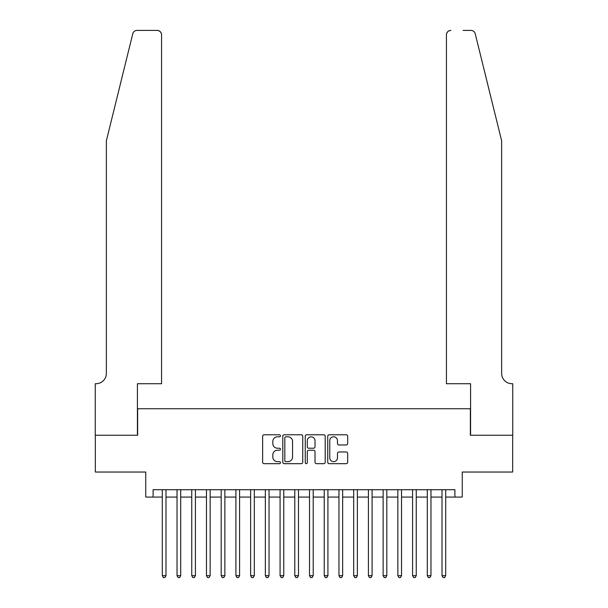 <?xml version="1.0" encoding="UTF-8"?>
<svg xmlns="http://www.w3.org/2000/svg" width="608" height="608" viewBox="0 0 608 608"><rect width="100%" height="100%" fill="white"/><g stroke="black" fill="none" stroke-linecap="round" stroke-linejoin="round"><path stroke-width="0.91" d="M280.448 435.792A1.011 1.011 0 0 0 279.437 434.781L264.085 434.781A1.444 1.444 0 0 0 262.633 436.225L262.633 462.232A1.444 1.444 0 0 0 264.085 463.676L279.437 463.676A1.011 1.011 0 0 0 280.448 462.665A1.011 1.011 0 0 0 279.437 461.654L277.446 461.654A4.621 4.621 0 0 1 272.825 457.034L272.825 454.86A4.621 4.621 0 0 1 277.446 450.239L279.437 450.239A1.011 1.011 0 0 0 280.448 449.228A1.011 1.011 0 0 0 279.437 448.218L277.446 448.218A4.621 4.621 0 0 1 272.825 443.589L272.825 441.423A4.621 4.621 0 0 1 277.446 436.802L279.437 436.802A1.011 1.011 0 0 0 280.448 435.792M346.233 444.965A1.444 1.444 0 0 0 347.677 443.521L347.677 436.225A1.444 1.444 0 0 0 346.233 434.781L329.179 434.781A1.444 1.444 0 0 0 327.735 436.225L327.735 462.232A1.444 1.444 0 0 0 329.179 463.676L346.233 463.676A1.444 1.444 0 0 0 347.677 462.232L347.677 453.416A1.444 1.444 0 0 0 346.233 451.972L338.93 451.972A1.444 1.444 0 0 0 337.486 453.416L337.486 457.794A3.868 3.868 0 0 1 333.625 461.654A3.868 3.868 0 0 1 329.756 457.794L329.756 440.663A3.868 3.868 0 0 1 333.625 436.802A3.868 3.868 0 0 1 337.486 440.663L337.486 443.521A1.444 1.444 0 0 0 338.93 444.965L346.233 444.965M153.102 497.07L153.102 489.714L454.898 489.714L454.898 497.07L462.255 497.07L462.255 472.044L512.681 472.044L512.681 435.244L470.356 435.244L470.356 408.743L137.644 408.743L137.644 435.244L95.319 435.244L95.319 472.044L145.745 472.044L145.745 497.07L162.306 497.07M302.738 436.225A1.444 1.444 0 0 0 301.287 434.781L284.24 434.781A1.444 1.444 0 0 0 282.796 436.225L282.796 462.232A1.444 1.444 0 0 0 284.24 463.676L301.287 463.676A1.444 1.444 0 0 0 302.738 462.232L302.738 436.225M306.713 434.781L323.76 434.781A1.444 1.444 0 0 1 325.204 436.225L325.204 462.232A1.444 1.444 0 0 1 323.76 463.676L316.464 463.676A1.444 1.444 0 0 1 315.02 462.232L315.02 451.683A1.444 1.444 0 0 0 313.576 450.239L308.735 450.239A1.444 1.444 0 0 0 307.291 451.683L307.291 462.665A1.011 1.011 0 0 1 306.272 463.676A1.011 1.011 0 0 1 305.262 462.665L305.262 436.225A1.444 1.444 0 0 1 306.713 434.781M165.984 497.07L177.027 497.07M180.705 497.07L191.748 497.07M195.426 497.07L206.469 497.07M210.148 497.07L221.19 497.07M224.869 497.07L235.912 497.07M239.59 497.07L250.633 497.07M254.311 497.07L265.354 497.07M269.04 497.07L280.075 497.07M283.761 497.07L294.796 497.07M298.482 497.07L309.518 497.07M313.204 497.07L324.239 497.07M327.925 497.07L338.96 497.07M342.646 497.07L353.689 497.07M357.367 497.07L368.41 497.07M372.088 497.07L383.131 497.07M386.81 497.07L397.852 497.07M401.531 497.07L412.574 497.07M416.252 497.07L427.295 497.07M430.973 497.07L442.016 497.07M445.694 497.07L454.898 497.07M285.828 436.802A1.011 1.011 0 0 0 284.818 437.813L284.818 460.644A1.011 1.011 0 0 0 285.828 461.654L287.926 461.654A4.621 4.621 0 0 0 292.547 457.034L292.547 441.423A4.621 4.621 0 0 0 287.926 436.802L285.828 436.802M315.02 440.739A3.868 3.868 0 0 0 311.152 436.871A3.868 3.868 0 0 0 307.291 440.739L307.291 446.774A1.444 1.444 0 0 0 308.735 448.218L313.576 448.218A1.444 1.444 0 0 0 315.02 446.774L315.02 440.739M165.984 489.714L165.984 575.685L162.306 575.685L162.306 489.714M165.984 575.685L164.882 577.6L163.408 577.6L162.306 575.685M132.772 33.759C133.889 31.335 133.889 31.335 132.772 33.759L106.362 140.813L106.362 373.411A10.306 10.306 0 0 1 96.056 383.716L95.251 383.716L95.251 435.244L137.423 435.244L137.423 383.716L161.568 383.716L161.568 34.816A4.416 4.416 0 0 0 157.153 30.4L137.058 30.4A4.416 4.416 0 0 0 132.772 33.759M144.932 30.4L157.153 30.4C159.813 30.681 161.287 32.156 161.568 34.816L161.568 383.716M106.362 373.411A10.306 10.306 0 0 1 96.056 383.716M493.536 107.988L475.228 33.759C474.111 31.335 474.111 31.335 475.228 33.759C474.111 31.335 474.111 31.335 475.228 33.759L501.638 140.813L501.638 373.411A10.306 10.306 0 0 0 511.944 383.716L512.749 383.716L512.749 435.244L470.577 435.244L470.577 383.716L446.432 383.716L446.432 34.816L446.432 383.716M463.068 30.4L470.942 30.4A4.416 4.416 0 0 1 475.228 33.759M450.847 30.4A4.416 4.416 0 0 0 446.432 34.816C446.713 32.156 448.187 30.681 450.847 30.4M501.638 373.411A10.306 10.306 0 0 0 511.944 383.716M180.705 489.714L180.705 575.685L177.027 575.685L177.027 489.714M180.705 575.685L179.603 577.6L178.129 577.6L177.027 575.685M195.426 489.714L195.426 575.685L191.748 575.685L191.748 489.714M195.426 575.685L194.324 577.6L192.85 577.6L191.748 575.685M210.148 489.714L210.148 575.685L206.469 575.685L206.469 489.714M210.148 575.685L209.046 577.6L207.571 577.6L206.469 575.685M224.869 489.714L224.869 575.685L221.19 575.685L221.19 489.714M224.869 575.685L223.767 577.6L222.292 577.6L221.19 575.685M239.59 489.714L239.59 575.685L235.912 575.685L235.912 489.714M239.59 575.685L238.488 577.6L237.014 577.6L235.912 575.685M254.311 489.714L254.311 575.685L250.633 575.685L250.633 489.714M254.311 575.685L253.209 577.6L251.735 577.6L250.633 575.685M269.04 489.714L269.04 575.685L265.354 575.685L265.354 489.714M269.04 575.685L267.93 577.6L266.464 577.6L265.354 575.685M283.761 489.714L283.761 575.685L280.075 575.685L280.075 489.714M283.761 575.685L282.652 577.6L281.185 577.6L280.075 575.685M298.482 489.714L298.482 575.685L294.796 575.685L294.796 489.714M298.482 575.685L297.373 577.6L295.906 577.6L294.796 575.685M313.204 489.714L313.204 575.685L309.518 575.685L309.518 489.714M313.204 575.685L312.094 577.6L310.627 577.6L309.518 575.685M327.925 489.714L327.925 575.685L324.239 575.685L324.239 489.714M327.925 575.685L326.815 577.6L325.348 577.6L324.239 575.685M342.646 489.714L342.646 575.685L338.96 575.685L338.96 489.714M342.646 575.685L341.536 577.6L340.07 577.6L338.96 575.685M357.367 489.714L357.367 575.685L353.689 575.685L353.689 489.714M357.367 575.685L356.265 577.6L354.791 577.6L353.689 575.685M372.088 489.714L372.088 575.685L368.41 575.685L368.41 489.714M372.088 575.685L370.986 577.6L369.512 577.6L368.41 575.685M386.81 489.714L386.81 575.685L383.131 575.685L383.131 489.714M386.81 575.685L385.708 577.6L384.233 577.6L383.131 575.685M401.531 489.714L401.531 575.685L397.852 575.685L397.852 489.714M401.531 575.685L400.429 577.6L398.954 577.6L397.852 575.685M416.252 489.714L416.252 575.685L412.574 575.685L412.574 489.714M416.252 575.685L415.15 577.6L413.676 577.6L412.574 575.685M430.973 489.714L430.973 575.685L427.295 575.685L427.295 489.714M430.973 575.685L429.871 577.6L428.397 577.6L427.295 575.685M445.694 489.714L445.694 575.685L442.016 575.685L442.016 489.714M445.694 575.685L444.592 577.6L443.118 577.6L442.016 575.685"/></g></svg>
